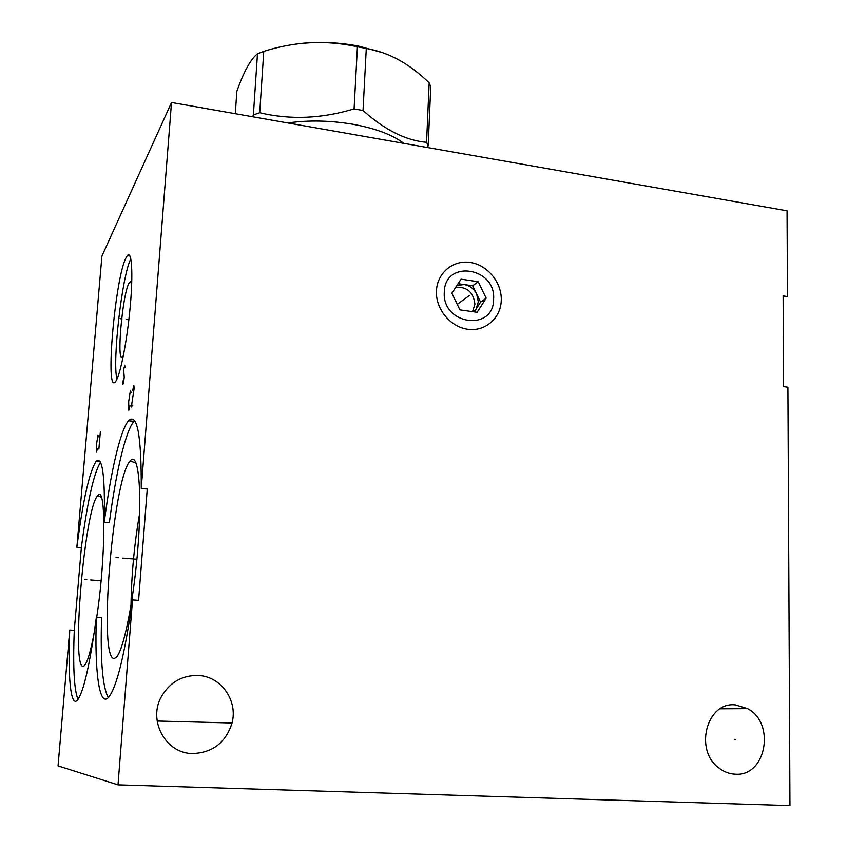 <?xml version="1.0" encoding="UTF-8"?>
<svg xmlns="http://www.w3.org/2000/svg" width="848" height="848" viewBox="0 0 848 848"><rect width="100%" height="100%" fill="white"/><g stroke="black" fill="none" stroke-linecap="round" stroke-linejoin="round"><path stroke-width="1.27" d="M100.488 462.287C93.736 473.279 87.355 501.74 81.355 547.681L76.861 547.331C82.987 500.309 89.4 471.658 96.1 461.397C102.481 455.641 105.184 475.94 104.23 522.315C110.675 472.156 120.395 429.883 128.546 420.746C137.196 412.478 141.436 435.045 141.256 488.469L147.245 489.02L138.595 600.363L132.511 599.939C124.677 654.985 116.664 687.505 108.47 697.501C99.057 707.592 94.478 670.068 96.365 617.27L101.569 617.609C100.308 660.687 102.576 687.357 108.353 697.618M141.256 488.469L171.519 102.481L787.039 210.813L787.453 296.588L783.117 295.91L783.51 386.646L787.898 387.229L789.944 805.6L118.01 784.856L132.511 599.939M735.301 704.879L747.554 708.621C775.867 723.1 766.115 776.906 735.163 774.182C729.471 773.927 724.192 771.966 719.316 768.299C693.738 750.671 706.543 701.497 735.301 704.879M197.987 675.464C220.809 676.121 238.129 700.374 232.034 722.994C225.854 742.562 212.7 752.748 192.56 753.543C165.402 753.596 147.393 719.878 161.809 695.932C170.268 682.078 182.331 675.252 197.987 675.464M470.322 262.467C487.568 264.979 501.952 282.649 501.253 300.362C500.818 318.117 485.268 331.769 467.842 329.278C450.394 327.063 435.543 309.022 436.434 291.023C437.07 272.982 453.086 259.7 470.322 262.467M104.23 522.315L109.36 522.75C115.826 472.654 125.674 430.434 134.016 421.339L134.631 420.703M96.365 617.27C89.867 664.705 83.539 692.35 77.369 700.204C70.532 707.688 67.692 675.517 69.748 630.032L74.285 630.318C72.843 666.899 74.083 689.933 78.005 699.43M74.285 630.318L81.355 547.681M130.507 460.517C138.086 451.571 142.21 488.024 138.288 542.752C134.461 597.405 123.66 651.518 116.038 657.465L114.671 658.26C97.69 663.836 112.742 478.844 130.147 460.93L130.507 460.517M101.336 497.32L97.774 495.677C106.021 483.265 105.989 557.083 96.714 617.291M94.404 631.474C90.768 651.211 87.418 662.606 84.334 665.659L83.464 666.178C70.797 670.874 84.546 508.842 97.531 495.953M131.504 282.882L129.596 282.214L129.055 283.052C122.472 293.737 116.208 364.619 122.589 356.775L123.416 355.524M129.596 282.214L130.793 281.737L131.716 283.614M130.825 258.778C122.08 275.314 112.201 361.322 116.939 379.215M115.922 381.059L115.434 381.706C104.792 395.571 115.19 277.02 126.161 257.538L127.327 255.661C131.769 250.001 133.284 272.823 130.232 306.457C127.232 340.006 120.49 374.562 115.922 381.059M76.861 547.331L101.919 256.096L171.519 102.481M118.01 784.856L58.056 765.892L69.748 630.032M139.729 512.913C134.376 543.451 131.472 574.35 131.005 605.61M287.758 122.949C308.714 119.981 330.614 120.448 353.478 124.359C375.993 128.567 392.762 134.906 403.807 143.365M366.283 48.484L363.029 110.505L354.082 108.873L357.411 46.757L366.283 48.484C388.628 52.237 409.584 63.706 429.162 82.881L430.742 86.687L428.176 145.782L427.201 147.488M252.662 116.77L253.372 114.946L259.711 112.731C290.249 120.013 321.71 118.731 354.082 108.873M235.299 113.717L236.857 91.308C243.885 71.444 250.764 58.947 257.485 53.806L263.781 51.357C295.104 41.446 326.31 39.909 357.411 46.757M253.372 114.946L257.485 53.806M287.228 45.548C309.594 41.213 333.328 41.382 358.428 46.046L382.713 52.703M363.029 110.505C384.822 129.998 406.001 140.598 426.565 142.284L429.162 82.881M426.565 142.284L428.176 145.782M259.711 112.731L263.781 51.357M472.559 311.651L474.912 304.209C473.502 292.327 467.121 286.677 455.789 287.249M473.746 311.81L476.078 309.096L478.314 301.803L476.618 293.959L472.675 285.797L458.132 283.667M474.276 311.884L480.572 302.132L476.618 293.959C473.873 288.702 469.728 285.564 464.195 284.557L456.998 285.394M478.198 281.706L461.079 279.172L451.857 293.249L459.902 309.87L477.095 312.287L486.18 298.189L478.198 281.706L472.675 285.797M486.18 298.189L480.572 302.132M493.61 299.259C496.016 267.109 444.596 259.223 444.288 292.157C441.882 324.964 493.875 331.981 493.61 299.259M118.211 557.783L116.038 557.613L118.211 557.783M122.695 558.143L136.92 559.256M131.101 392.444L130.422 390.43L128.695 401.57L128.822 410.241L130.03 405.704M132.829 405.058L131.292 407.051L134.175 388.267L133.867 385.713L132.627 390.366M86.814 579.714L84.927 579.576L86.814 579.714M90.694 580L101.103 580.763M98.41 436.879L97.944 434.971L96.524 444.479L96.492 452.154L97.435 448.369M100.361 431.674L98.887 449.048M122.059 318.922L120.109 318.668M126.066 319.442L128.854 319.791M125.006 367.608L124.741 365.255L123.607 369.717L124.232 377.084L123.67 382.088L122.843 384.685L122.525 380.975M735.788 739.392L734.675 739.361M469.463 295.454L468.7 296.005M457.231 304.358L469.082 295.729M128.546 420.746L134.016 421.339M96.1 461.397L100.223 461.8M127.327 255.661L129.977 256.043M720.185 708.79L747.554 708.621M157.134 721.023L232.034 722.994M136.146 463.135L130.147 460.93"/></g></svg>
